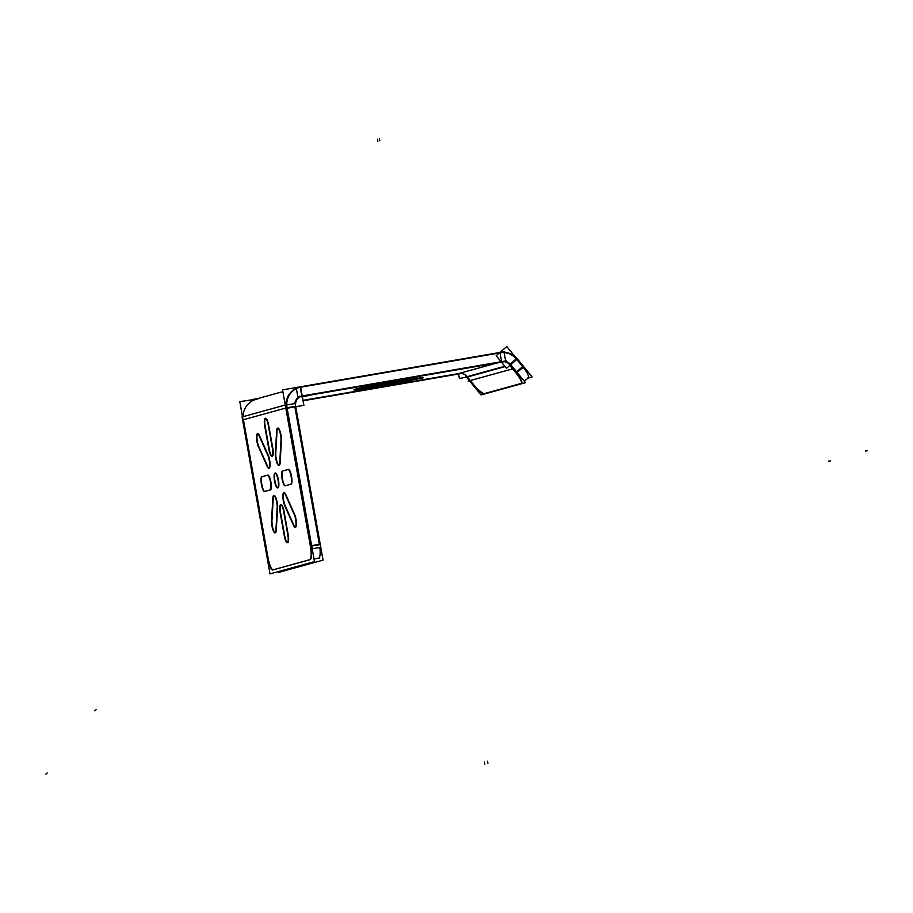 <?xml version="1.0" encoding="UTF-8"?>
<svg xmlns="http://www.w3.org/2000/svg" width="913" height="913" viewBox="0 0 913 913"><rect width="100%" height="100%" fill="white"/><g stroke="black" fill="none" stroke-linecap="round" stroke-linejoin="round"><path stroke-width="1.37" d="M273.352 569.803L310.055 559.669A12.85 3.116 -99.8 0 0 311.242 548.964A12.85 3.116 -99.8 0 1 310.055 559.669L273.352 569.803M310.819 546.191L286.191 407.928L310.819 546.191M243.451 419.729L268.08 557.991A12.85 3.116 -99.8 0 0 273.09 569.826A12.85 3.116 -99.8 0 1 268.08 557.991L243.451 419.729L285.792 408.043L243.451 419.729M265.455 418.325A7.498 1.815 -99.8 0 0 265.158 426.12A7.498 1.815 -99.8 0 1 265.557 418.268A7.498 1.815 -99.8 0 1 268.593 424.682A7.498 1.815 -99.8 0 0 265.649 418.245M268.684 425.15L272.816 448.329L268.684 425.15M272.325 456.203A7.498 1.815 -99.8 0 0 272.896 448.797A7.498 1.815 -99.8 0 1 272.314 456.203A7.498 1.815 -99.8 0 1 269.289 449.299A7.498 1.815 -99.8 0 0 272.108 456.192M269.209 448.842L265.249 426.576L269.209 448.842M288.44 469.442A7.498 1.815 -99.8 0 1 291.498 476.198A7.498 1.815 -99.8 0 1 291.133 484.175A7.498 1.815 -99.8 0 0 291.509 476.289A7.498 1.815 -99.8 0 0 288.485 469.43M291.076 484.198L285.541 485.727L291.076 484.198M282.893 470.982A7.498 1.815 -99.8 0 0 282.402 478.48A7.498 1.815 -99.8 0 0 285.335 485.727A7.498 1.815 -99.8 0 1 282.402 478.48A7.498 1.815 -99.8 0 1 282.893 470.982M288.188 469.51L282.391 471.074M284.08 511.554L288.211 534.744L284.08 511.554M287.721 542.619A7.498 1.815 -99.8 0 0 288.28 535.212A7.498 1.815 -99.8 0 1 287.709 542.619A7.498 1.815 -99.8 0 1 284.685 535.714A7.498 1.815 -99.8 0 0 287.504 542.607M284.605 535.258L280.633 512.992L284.605 535.258M280.85 504.741A7.498 1.815 -99.8 0 0 280.553 512.535A7.498 1.815 -99.8 0 1 280.953 504.684A7.498 1.815 -99.8 0 1 283.989 511.097A7.498 1.815 -99.8 0 0 281.044 504.661M262.316 476.654L267.577 475.205L262.316 476.654M267.829 475.137A7.498 1.815 -99.8 0 1 270.876 481.893A7.498 1.815 -99.8 0 1 270.522 489.87A7.498 1.815 -99.8 0 0 270.899 481.984A7.498 1.815 -99.8 0 0 267.874 475.125M270.453 489.893L264.918 491.422L270.453 489.893M262.271 476.666A7.498 1.815 -99.8 0 0 261.791 484.175A7.498 1.815 -99.8 0 0 264.724 491.422A7.498 1.815 -99.8 0 1 261.791 484.175A7.498 1.815 -99.8 0 1 262.271 476.666M257.649 433.755A7.498 1.815 -99.8 0 0 257.021 439.005A7.498 1.815 -99.8 0 0 258.801 446.617A7.498 1.815 -99.8 0 1 256.93 436.425A7.498 1.815 -99.8 0 1 259.246 435.102A7.498 1.815 -99.8 0 0 257.843 433.664M259.429 435.49L268.217 455.188L259.429 435.49M269.175 468.129A7.498 1.815 -99.8 0 0 270.054 463.473A7.498 1.815 -99.8 0 0 268.388 455.576A7.498 1.815 -99.8 0 1 270.065 465.824A7.498 1.815 -99.8 0 1 267.589 466.303A7.498 1.815 -99.8 0 0 268.958 468.118M267.441 465.984L258.938 446.914L267.441 465.984M277.769 428.197A7.498 1.815 -99.8 0 0 277.061 430.628A7.498 1.815 -99.8 0 1 279.469 429.749A7.498 1.815 -99.8 0 1 281.421 439.929A7.498 1.815 -99.8 0 0 280.302 432.054A7.498 1.815 -99.8 0 0 277.963 428.117M281.409 440.374L280.131 462.834L281.409 440.374M279.23 465.356A7.498 1.815 -99.8 0 0 280.097 463.29A7.498 1.815 -99.8 0 1 277.552 463.313A7.498 1.815 -99.8 0 1 275.783 453.088A7.498 1.815 -99.8 0 0 276.707 460.768A7.498 1.815 -99.8 0 0 279.013 465.333M275.806 452.757L277.038 430.982L275.806 452.757M285.78 494.561L294.568 514.247L285.78 494.561M295.527 527.189A7.498 1.815 -99.8 0 0 296.405 522.533A7.498 1.815 -99.8 0 0 294.739 514.647A7.498 1.815 -99.8 0 1 296.405 524.895A7.498 1.815 -99.8 0 1 293.94 525.363A7.498 1.815 -99.8 0 0 295.31 527.178M293.792 525.055L285.29 505.973L293.792 525.055M284 492.815A7.498 1.815 -99.8 0 0 283.361 498.064A7.498 1.815 -99.8 0 0 285.153 505.676A7.498 1.815 -99.8 0 1 283.281 495.485A7.498 1.815 -99.8 0 1 285.598 494.161A7.498 1.815 -99.8 0 0 284.194 492.735M275.406 532.747A7.498 1.815 -99.8 0 0 276.274 530.681A7.498 1.815 -99.8 0 1 273.729 530.715A7.498 1.815 -99.8 0 1 271.96 520.49A7.498 1.815 -99.8 0 0 272.884 528.159A7.498 1.815 -99.8 0 0 275.19 532.736M271.983 520.148L273.215 498.384L271.983 520.148M273.946 495.588A7.498 1.815 -99.8 0 0 273.238 498.019A7.498 1.815 -99.8 0 1 275.646 497.151A7.498 1.815 -99.8 0 1 277.598 507.32A7.498 1.815 -99.8 0 0 276.479 499.445A7.498 1.815 -99.8 0 0 274.14 495.508M277.586 507.765L276.308 530.236L277.586 507.765M277.951 487.816A7.498 1.815 -99.8 0 0 278.442 479.941A7.498 1.815 -99.8 0 0 275.418 473.048M275.212 473.128A7.498 1.815 -99.8 0 0 274.927 480.911A7.498 1.815 -99.8 0 0 277.746 487.804M314.004 558.996L319.071 558.117M319.835 547.492A12.85 3.116 80.2 0 1 318.911 558.071A12.85 3.116 80.2 0 0 319.835 547.492M319.424 544.707L294.796 406.445L319.424 544.707L311.687 546.042L319.424 544.707M301.804 396.025L300.24 387.26A17.986 17.45 74.6 0 0 299.03 387.511M298.608 387.626A17.986 17.45 74.6 0 0 285.906 404.836A17.986 17.45 74.6 0 1 300.24 387.26M300.993 396.299A8.993 8.719 74.6 0 0 294.773 403.284A8.993 8.719 74.6 0 1 301.815 396.116A8.993 8.719 74.6 0 0 301.427 396.185M255.001 399.666L255.857 399.426A17.986 17.45 74.6 0 0 243.166 416.636A17.986 17.45 74.6 0 1 257.489 399.061M300.868 387.158L499.708 352.932L300.868 387.158M302.329 396.025L501.328 361.776L302.329 396.025M516.541 359.163A17.986 17.45 -105.4 0 0 500.062 352.875L501.625 361.639L500.062 352.875A17.986 17.45 -105.4 0 1 516.541 359.163L510.493 364.333M501.648 361.719A8.993 8.719 -105.4 0 1 509.876 364.869A8.993 8.719 -105.4 0 0 501.648 361.719M458.897 373.52A8.993 8.719 -105.4 0 1 467.136 376.67L504.821 366.261L467.136 376.67A8.993 8.719 -105.4 0 0 458.897 373.52L497.448 362.883L458.897 373.52M458.588 373.577L302.99 400.362L458.588 373.577M416.67 378.701L417.823 378.496L416.67 378.701M422.251 377.48L419.421 377.959L422.251 377.48M418.314 378.142L418.999 378.039L418.314 378.142M353.936 389.554A32.663 0.765 -10.1 0 1 385.959 383.083A32.663 0.765 -10.1 0 1 418.245 378.108A32.663 0.765 -10.1 0 1 418.2 378.153L415.278 378.963A32.663 0.765 -10.1 0 1 383.802 385.012A32.663 0.765 -10.1 0 1 355.283 389.543M305.444 395.934L304.155 396.31M304.725 396.071L302.317 396.584L304.725 396.071M303.47 396.425L304.554 396.196L303.47 396.425M304.634 396.185L308.354 395.546L304.634 396.185M304.737 396.356L306.54 396.025M306.026 396.025L304.942 396.299M303.641 396.699L305.844 396.219M305.593 396.253L305.01 396.333M306.985 395.934L303.173 396.756M304.543 396.436L302.374 396.858M484.7 393.503L521.209 383.414L484.7 393.503M521.597 383.243A12.85 2.853 -130.6 0 0 516.256 372.664A12.85 2.853 -130.6 0 1 521.323 383.392A12.85 2.853 -130.6 0 0 521.414 383.357M514.715 356.264L506.772 346.552L496.147 355.671L506.498 368.327L510.139 365.2L516.256 372.664L510.15 365.2L510.995 364.972A8.993 8.719 -105.4 0 0 502.093 361.571M467.41 377.001L473.505 384.464A12.85 2.853 -130.6 0 0 484.62 393.526A12.85 2.853 -130.6 0 1 473.505 384.464L467.41 377.001M510.766 364.675L516.804 359.494L522.909 366.946A12.85 2.853 49.4 0 1 528.25 377.537L528.57 377.263M305.399 395.968L307.441 395.683L305.399 395.968M307.293 395.706L304.839 396.128L307.293 395.706M270.008 573.889L242.059 416.944L286.511 404.676L314.471 561.621L270.008 573.889M277.951 479.553A7.498 1.815 80.2 0 1 277.541 487.884A7.498 1.815 80.2 0 1 274.436 480.523M274.596 481.448A7.498 1.815 80.2 0 1 275.007 473.117A7.498 1.815 80.2 0 1 278.111 480.478M295.104 403.192L323.065 560.137L278.613 572.417L278.465 571.561M264.622 491.445A7.498 1.815 80.2 0 1 264.473 491.502A7.498 1.815 80.2 0 1 261.403 484.415A7.498 1.815 80.2 0 1 261.928 476.723A7.498 1.815 80.2 0 1 261.997 476.723M261.769 476.769L267.532 475.171M267.304 475.251A7.498 1.815 80.2 0 1 267.463 475.194A7.498 1.815 80.2 0 1 270.522 482.281A7.498 1.815 80.2 0 1 269.997 489.973A7.498 1.815 80.2 0 1 269.928 489.973M270.157 489.927L264.405 491.514M280.234 513.06A7.498 1.815 80.2 0 1 280.633 504.729A7.498 1.815 80.2 0 1 283.749 512.09M283.578 511.166L287.88 535.28M287.709 534.356A7.498 1.815 80.2 0 1 287.31 542.687A7.498 1.815 80.2 0 1 284.194 535.326M284.354 536.251L280.063 512.136M287.926 469.556A7.498 1.815 80.2 0 1 288.074 469.51A7.498 1.815 80.2 0 1 291.144 476.586A7.498 1.815 80.2 0 1 290.619 484.278A7.498 1.815 80.2 0 1 290.551 484.289M290.768 484.232L285.016 485.83M285.233 485.75A7.498 1.815 80.2 0 1 285.084 485.807A7.498 1.815 80.2 0 1 282.026 478.732A7.498 1.815 80.2 0 1 282.539 471.028A7.498 1.815 80.2 0 1 282.619 471.028M268.97 449.835L264.667 425.72M264.838 426.645A7.498 1.815 80.2 0 1 265.238 418.314A7.498 1.815 80.2 0 1 268.354 425.675M268.194 424.75L272.485 448.865M272.314 447.941A7.498 1.815 80.2 0 1 271.914 456.272A7.498 1.815 80.2 0 1 268.799 448.911M277.198 507.388L275.874 530.75M275.909 529.951A7.498 1.815 80.2 0 1 274.996 532.815A7.498 1.815 80.2 0 1 272.519 528.41A7.498 1.815 80.2 0 1 271.572 520.216M271.526 521.003L272.85 497.642M272.804 498.452A7.498 1.815 80.2 0 1 273.729 495.576A7.498 1.815 80.2 0 1 276.205 499.982A7.498 1.815 80.2 0 1 277.153 508.176M284.879 506.042A7.498 1.815 80.2 0 1 282.939 497.95A7.498 1.815 80.2 0 1 283.783 492.803A7.498 1.815 80.2 0 1 285.507 494.949M285.198 494.241L294.328 514.715M294.02 514.019A7.498 1.815 80.2 0 1 295.96 522.11A7.498 1.815 80.2 0 1 295.116 527.269A7.498 1.815 80.2 0 1 293.393 525.123M293.701 525.831L284.571 505.357M275.349 453.613L276.673 430.251M276.628 431.062A7.498 1.815 80.2 0 1 277.552 428.186A7.498 1.815 80.2 0 1 280.029 432.591A7.498 1.815 80.2 0 1 280.976 440.785M281.021 439.998L279.698 463.359M279.732 462.549A7.498 1.815 80.2 0 1 278.819 465.425A7.498 1.815 80.2 0 1 276.342 461.019A7.498 1.815 80.2 0 1 275.395 452.825M267.349 466.771L258.219 446.286M258.527 446.982A7.498 1.815 80.2 0 1 256.587 438.891A7.498 1.815 80.2 0 1 257.432 433.743A7.498 1.815 80.2 0 1 259.155 435.878M258.847 435.17L267.977 455.644M267.669 454.959A7.498 1.815 80.2 0 1 269.609 463.051A7.498 1.815 80.2 0 1 268.764 468.198A7.498 1.815 80.2 0 1 267.041 466.052M273.033 569.838A12.85 3.116 80.2 0 1 272.861 569.895A12.85 3.116 80.2 0 1 267.589 557.638M319.801 557.911L313.981 558.916M272.2 570.077L310.374 559.532M319.755 544.216L311.618 545.62M310.329 545.837A12.85 3.116 80.2 0 1 309.575 559.76A12.85 3.116 80.2 0 1 309.541 559.76M320.326 547.401L312.189 548.804M294.716 403.614L286.773 404.973M310.899 549.021L285.29 405.235M301.632 386.941A17.986 17.45 -105.4 0 0 287.15 408.248L303.881 405.315L302.226 396.048M302.214 395.968L300.571 386.77L282.551 389.874L285.86 408.419M242.31 416.876A17.986 17.45 -105.4 0 1 242.333 415.826M252.639 399.985L282.87 391.643M297.09 387.717L504.912 351.95M505.711 361.457L297.889 397.223L296.166 387.523L503.987 351.756L505.642 361.034M500.507 352.715A17.986 17.45 -105.4 0 1 517.66 359.254M467.445 377.046L459.353 378.45L458.486 373.6M462.971 373.257L303.07 400.784M257.694 398.593L253.426 399.323M257.888 398.867L239.811 401.674L243.109 420.22M242.55 417.036L268.16 560.833M295.732 406.627A8.993 8.719 -105.4 0 1 303.082 395.82M298.677 396.562L506.498 360.795M458.509 373.691A8.993 8.719 -105.4 0 0 457.63 373.839L497.14 362.929M466.52 377.206A8.993 8.719 -105.4 0 1 466.543 377.24L505.094 366.604M465.995 376.555L481.037 394.941L525.489 382.673L510.447 364.276M472.923 384.407A12.85 2.853 -130.6 0 0 484.392 393.765M527.976 378.119L532.153 376.966L517.1 358.569M483.57 393.994L521.745 383.46M524.324 381.246L529.038 377.206M520.901 383.677A12.85 2.853 -130.6 0 0 521.277 383.517A12.85 2.853 -130.6 0 0 515.662 372.607M516.598 371.796L522.955 366.353M517.135 372.458L523.503 367.015M516.21 373.269L509.294 364.812M510.196 364.025L516.587 358.558M466.543 376.613L473.459 385.069M416.944 379.089L415.255 379.409M416.157 379.226L420.231 378.53M421.11 378.336L419.432 378.655M420.996 378.381L423.198 377.765M421.909 377.971L422.924 377.834M422.742 377.834L418.668 378.53M418.382 378.553L419.501 378.381M417.869 378.735A32.663 0.765 169.9 0 0 418.314 378.53A32.663 0.765 169.9 0 0 386.028 383.506A32.663 0.765 169.9 0 0 354.016 389.988A32.663 0.765 169.9 0 0 381.2 385.902A32.663 0.765 169.9 0 0 416.739 379.055M308.799 395.455L305.353 395.957M304.189 396.265L308.777 395.477M303.013 396.504L304.668 396.219M304.862 396.037L303.321 396.459M301.393 396.744L304.166 396.265M307.852 395.614L301.598 396.687M306.015 395.843L304.349 396.128M305.125 396.014L307.692 395.649M304.645 396.356L301.701 396.744M305.262 396.253L304.12 396.436M306.574 395.98L305.901 396.128M307.088 395.843L305.809 396.048M307.145 395.888L306.494 395.934M305.01 396.31L307.202 395.831M305.239 396.276L306.665 396.002M304.223 396.447L305.113 396.299M301.438 396.824L304.063 396.47M303.789 396.664L302.648 396.835M304.234 396.573L303.458 396.71M305.615 396.242L304.337 396.459M302.591 396.881L305.068 396.436M303.116 396.79L305.513 396.333M303.767 396.687L305.193 396.413M274.927 480.911A7.498 1.815 -99.8 0 0 277.997 487.804A7.498 1.815 -99.8 0 0 278.442 479.941A7.498 1.815 -99.8 0 0 275.372 473.048A7.498 1.815 -99.8 0 0 274.927 480.911M287.059 407.78L294.796 406.445M523.229 366.684L522.909 366.946A12.85 2.853 49.4 0 1 527.988 377.674M516.815 359.494L522.909 366.946L516.872 372.127M830.636 460.86L828.593 461.213M867.35 450.725L865.307 451.068M468.221 381.132L512.672 368.863M94.781 710.862L96.367 709.492M45.65 774.304L47.236 772.946M484.871 764.135L484.506 762.035M377.446 139.244L377.822 141.355M379.454 138.696L379.831 140.796M487.896 763.302L487.519 761.202"/></g></svg>
